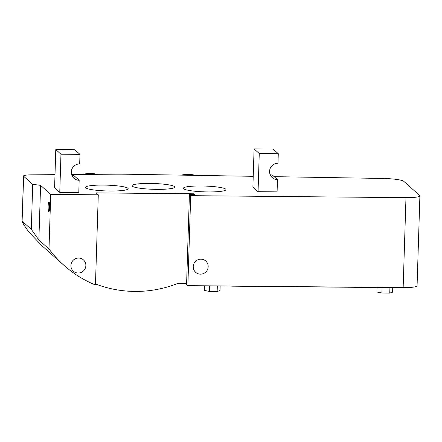 <?xml version="1.0" encoding="UTF-8"?>
<svg xmlns="http://www.w3.org/2000/svg" width="442" height="442" viewBox="0 0 442 442"><rect width="100%" height="100%" fill="white"/><g stroke="black" fill="none" stroke-linecap="round" stroke-linejoin="round"><path stroke-width="0.66" d="M49.664 207.447A4.818 0.768 90.5 0 1 48.863 211.596A4.818 0.768 90.5 0 1 48.139 206.768A4.818 0.768 90.5 0 1 48.951 201.955A4.818 0.768 90.5 0 1 49.664 207.447M270.178 174.689A8.26 8.078 131.7 0 0 272.294 174.993L277.471 179.596A8.26 8.078 -48.3 0 1 270.167 168.518A8.26 8.078 -48.3 0 1 277.985 163.236L278.283 153.694L259.255 153.518L254.084 148.915L273.106 149.092L278.283 153.694M71.886 175.363A8.26 8.078 131.7 0 0 74.002 175.667L79.173 180.275A8.26 8.078 -48.3 0 1 71.869 169.192A8.26 8.078 -48.3 0 1 79.687 163.916L79.985 154.374L60.963 154.197L55.786 149.589L74.814 149.766L79.985 154.374M277.471 179.596L277.084 191.867L258.056 191.69L252.885 187.088L254.084 148.915M79.173 180.275L78.786 192.541L59.764 192.364L54.587 187.762L55.786 149.589M59.764 192.364L60.963 154.197M258.056 191.69L259.255 153.518M377.054 287.383L376.904 292.018L381.91 293.013L389.756 293.085L392.601 292.162L392.745 287.527M382.081 287.427L381.91 293.013M389.932 287.499L389.756 293.085M217.331 285.908L217.155 291.493L220 290.571L220.144 285.935M204.453 285.786L204.309 290.427L209.309 291.422L217.155 291.493M209.486 285.836L209.309 291.422M230.017 286.024A5.906 0.807 1.8 0 0 233.232 286.178L368.064 287.422A5.906 0.807 1.8 0 0 370.998 287.328M70.913 265.465A7.569 7.404 -48.3 0 1 83.422 259.879A7.569 7.404 -48.3 0 1 83.919 270.454A7.569 7.404 -48.3 0 1 70.913 265.465M193.231 266.592A7.569 7.404 -48.3 0 1 205.74 261.007A7.569 7.404 -48.3 0 1 206.237 271.587A7.569 7.404 -48.3 0 1 193.231 266.592M55.001 174.656L31.52 174.839A11.011 1.497 1.8 0 0 23.52 176.032A11.011 1.497 1.8 0 0 23.658 176.275L32.714 184.331L40.587 185.353L50.719 194.37L98.284 194.811L96.129 192.894L193.983 193.795L194.613 194.358L189.408 194.513L186.579 284.482L187.872 285.637L403.148 287.62A16.52 2.249 1.8 0 0 417.071 285.841L419.9 195.867A16.52 2.249 1.8 0 0 419.696 195.497L403.745 181.303A19.277 2.624 1.8 0 0 382.7 178.452L274.173 176.662M64.007 265.366L41.786 245.592L29.691 232.89C25.542 227.901 21.503 221 22.244 221.26L31.299 229.321L38.868 240L49.001 249.017A115.075 112.522 131.7 0 0 64.007 265.366A115.075 112.522 131.7 0 0 95.45 284.996L98.284 194.811M253.222 176.319L127.86 174.247A82.604 11.243 -178.2 0 0 113.925 174.187L71.587 174.524M225.752 189.154A21.338 2.906 -178.2 0 1 226.011 189.629A21.338 2.906 -178.2 0 1 204.591 191.861A21.338 2.906 -178.2 0 1 183.353 188.286A21.338 2.906 -178.2 0 1 203.055 186.01A21.338 2.906 -178.2 0 1 225.752 189.154M127.898 188.248A21.338 2.906 -178.2 0 1 128.158 188.723A21.338 2.906 -178.2 0 1 106.743 190.955A21.338 2.906 -178.2 0 1 85.505 187.386A21.338 2.906 -178.2 0 1 105.202 185.104A21.338 2.906 -178.2 0 1 127.898 188.248M174.452 186.59A21.338 2.906 -178.2 0 1 174.717 187.065A21.338 2.906 -178.2 0 1 153.297 189.298A21.338 2.906 -178.2 0 1 132.059 185.723A21.338 2.906 -178.2 0 1 151.755 183.447A21.338 2.906 -178.2 0 1 174.452 186.59M97.212 174.319A30.288 29.614 131.7 0 0 82.637 174.435M195.629 175.369A30.288 29.614 131.7 0 0 181.331 175.131M50.719 194.37L49.001 249.017M193.983 193.795L193.961 194.375M95.483 283.952A115.075 112.522 131.7 0 0 177.292 283.637L186.601 283.725M189.408 194.513L190.701 195.662L405.977 197.651A16.52 2.249 1.8 0 0 419.9 195.867M190.701 195.662L187.872 285.637M23.52 176.032L22.1 221.243L23.658 176.275M32.714 184.331L31.299 229.321M40.587 185.353L38.868 240M405.977 197.651L403.148 287.62"/></g></svg>
